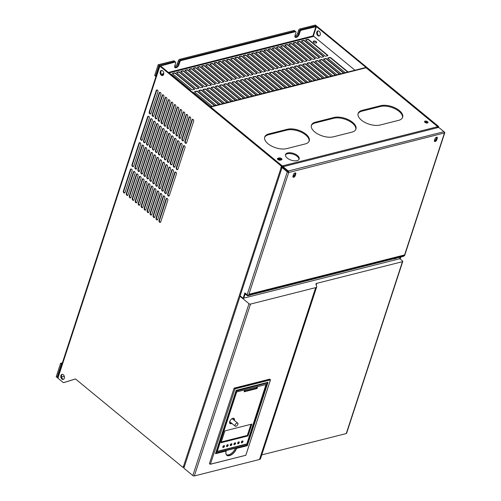 <?xml version="1.0" encoding="UTF-8"?>
<svg xmlns="http://www.w3.org/2000/svg" width="501" height="501" viewBox="0 0 501 501"><rect width="100%" height="100%" fill="white"/><g stroke="black" fill="none" stroke-linecap="round" stroke-linejoin="round"><path stroke-width="0.75" d="M267.791 382.382L247.143 445.546L236.56 448.408A7.308 3.92 -50.5 0 1 229.439 455.641A7.308 3.92 -50.5 0 1 226.195 451.025L215.468 453.737L236.196 390.317L268.016 382.282L247.287 445.702L236.56 448.408L236.378 448.119M400.875 256.975L400.343 258.585L399.792 258.729L400.318 257.113M245.239 293.993L243.73 297.963M400.086 257.17L399.56 258.785L243.893 298.101M249.792 295.133L248.634 295.671A1.628 0.877 129.5 0 1 248.039 295.584A1.628 0.877 129.5 0 0 248.039 295.584M250.024 295.321A1.628 0.877 129.5 0 0 250.807 294.876M395.471 258.341L394.312 258.879A1.628 0.877 129.5 0 1 393.711 258.792A1.628 0.877 129.5 0 1 393.705 258.785M395.696 258.529A1.628 0.877 129.5 0 0 396.479 258.084M247.594 295.045L247.362 295.747L245.07 293.855L243.661 298.158L243.11 298.295L244.87 292.922L247.118 294.776A1.108 0.551 18.1 0 0 248.628 295.17L288.801 172.256A1.108 0.551 -161.9 0 1 287.292 171.862L282.069 167.559L282.62 167.422L283.873 168.204L282.852 167.365L283.065 166.714L438.726 127.404L443.955 131.707A1.108 0.758 -104.2 0 1 444.418 132.59A1.108 0.758 -104.2 0 1 444.374 133.216L404.288 255.854A1.108 0.551 -161.9 0 0 404.62 255.604L444.794 132.696A1.108 0.551 18.1 0 0 444.531 132.151L439.277 127.855M283.873 168.204L288.801 172.256M288.77 172.231A1.108 0.758 -104.2 0 0 288.758 171.906A1.108 0.758 -104.2 0 0 288.288 171.016L283.065 166.714M403.85 255.491L404.288 255.854M184.117 467.402L183.516 466.901L183.792 466.049M241.476 297.005L240.035 296.316L183.867 468.172L192.829 475.555A1.108 0.551 -161.9 0 0 194.338 475.95L259.505 459.492A3.388 1.685 -161.9 0 0 260.514 458.728L316.688 286.866A3.388 1.685 -161.9 0 1 315.674 287.63L250.513 304.088A1.108 0.551 -161.9 0 1 249.003 303.694L240.035 296.316M295.365 172.92A1.628 0.877 -50.5 0 1 295.314 173.615L294.788 175.225A1.628 0.877 -50.5 0 1 292.897 176.891M292.953 176.17A1.76 0.946 129.5 0 0 294.876 174.968M293.004 176.02A1.76 0.946 129.5 0 0 294.932 174.223A1.76 0.946 129.5 0 0 294.895 173.283M436.878 137.18A1.628 0.877 -50.5 0 1 436.828 137.875L436.302 139.485A1.628 0.877 -50.5 0 1 434.405 141.15M434.467 140.43A1.76 0.946 129.5 0 0 436.384 139.228M434.511 140.28A1.76 0.946 129.5 0 0 436.446 138.483A1.76 0.946 129.5 0 0 436.409 137.543M436.747 138.132A1.76 0.946 129.5 0 0 436.528 137.612A1.76 0.946 129.5 0 0 435.989 137.499M295.233 173.872A1.76 0.946 129.5 0 0 295.014 173.352A1.76 0.946 129.5 0 0 294.475 173.24M316.175 26.008L300.769 29.659A1.303 0.701 129.5 0 0 299.492 30.974A1.303 0.701 -50.5 0 1 300.769 29.659L315.336 25.983A1.303 0.651 18.1 0 1 317.114 26.447L438.619 126.471L437.93 126.647L316.419 26.622L301.408 30.185A1.303 0.701 129.5 0 0 300.13 31.494L299.166 34.456A2.937 1.572 129.5 0 1 297.318 36.899A2.937 1.572 129.5 0 1 295.214 37.243A2.937 1.572 129.5 0 1 295.001 35.508L295.966 32.546A1.303 0.701 129.5 0 0 295.872 31.776A1.303 0.701 129.5 0 0 295.396 31.707L181.168 60.552A1.303 0.701 129.5 0 0 179.89 61.861L178.926 64.823A2.937 1.572 129.5 0 1 177.078 67.266A2.937 1.572 129.5 0 1 174.974 67.616A2.937 1.572 129.5 0 1 174.761 65.875L175.726 62.913A1.303 0.701 129.5 0 0 175.632 62.143A1.303 0.701 129.5 0 0 175.156 62.074L160.57 65.988L282.082 166.006L281.812 167.785A1.108 0.551 -161.9 0 1 282.007 167.754M313.444 36.16L312.887 35.947L168.405 72.438M437.93 126.647L437.586 127.692M319.2 31.306A2.611 1.779 75.8 0 1 320.339 33.974A2.611 1.779 75.8 0 1 319.137 35.984A2.611 1.779 75.8 0 1 317.797 35.609A2.611 1.779 75.8 0 1 316.657 32.941A2.611 1.779 75.8 0 1 317.859 30.924A2.611 1.779 75.8 0 1 319.2 31.306M163.789 73.603L161.322 74.223M64.297 376.301L61.548 376.99M281.825 168.298A1.046 0.52 -161.9 0 1 281.03 167.935L281.549 167.622M184.474 466.306A1.046 0.52 -161.9 0 1 183.629 465.93L182.928 467.408L183.685 467.045M159.055 220.44A1.303 0.889 75.8 0 0 159.243 221.843A1.303 0.889 75.8 0 0 160.22 222.4A1.303 0.889 75.8 0 0 160.752 221.837L167.785 200.319A1.303 0.889 75.8 0 0 167.597 198.916A1.303 0.889 75.8 0 0 166.614 198.358A1.303 0.889 75.8 0 0 166.088 198.922L159.055 220.44L159.512 220.321A1.303 0.889 -104.2 0 0 160.439 222.3M166.858 198.346A1.303 0.889 -104.2 0 0 166.545 198.803L159.512 220.321M156.08 217.991A1.303 0.889 75.8 0 0 156.268 219.394A1.303 0.889 75.8 0 0 157.245 219.952A1.303 0.889 75.8 0 0 157.777 219.388L164.81 197.87A1.303 0.889 75.8 0 0 164.622 196.467A1.303 0.889 75.8 0 0 163.639 195.91A1.303 0.889 75.8 0 0 163.113 196.473L156.08 217.991L156.537 217.872A1.303 0.889 -104.2 0 0 157.464 219.851M163.883 195.897A1.303 0.889 -104.2 0 0 163.57 196.361L156.537 217.872M153.106 215.543A1.303 0.889 75.8 0 0 153.293 216.946A1.303 0.889 75.8 0 0 154.277 217.509A1.303 0.889 75.8 0 0 154.803 216.939L161.836 195.428A1.303 0.889 75.8 0 0 161.648 194.019A1.303 0.889 75.8 0 0 160.664 193.461A1.303 0.889 75.8 0 0 160.138 194.025L153.106 215.543L153.563 215.424A1.303 0.889 -104.2 0 0 154.49 217.403M160.909 193.449A1.303 0.889 -104.2 0 0 160.596 193.912L153.563 215.424M150.131 213.094A1.303 0.889 75.8 0 0 150.319 214.497A1.303 0.889 75.8 0 0 151.302 215.061A1.303 0.889 75.8 0 0 151.828 214.491L158.861 192.979A1.303 0.889 75.8 0 0 158.673 191.57A1.303 0.889 75.8 0 0 157.696 191.013A1.303 0.889 75.8 0 0 157.164 191.576L150.131 213.094L150.588 212.975A1.303 0.889 -104.2 0 0 151.515 214.954M157.934 191A1.303 0.889 -104.2 0 0 157.621 191.463L150.588 212.975M147.156 210.645A1.303 0.889 75.8 0 0 147.344 212.048A1.303 0.889 75.8 0 0 148.327 212.612A1.303 0.889 75.8 0 0 148.853 212.042L155.886 190.53A1.303 0.889 75.8 0 0 155.698 189.121A1.303 0.889 75.8 0 0 154.721 188.564A1.303 0.889 75.8 0 0 154.189 189.127L147.156 210.645L147.613 210.533A1.303 0.889 -104.2 0 0 148.546 212.505M154.959 188.551A1.303 0.889 -104.2 0 0 154.646 189.015L147.613 210.533M144.182 208.197A1.303 0.889 75.8 0 0 144.369 209.606A1.303 0.889 75.8 0 0 145.353 210.163A1.303 0.889 75.8 0 0 145.885 209.6L152.911 188.082A1.303 0.889 75.8 0 0 152.73 186.673A1.303 0.889 75.8 0 0 151.747 186.115A1.303 0.889 75.8 0 0 151.214 186.679L144.182 208.197L144.645 208.084A1.303 0.889 -104.2 0 0 145.572 210.057M151.985 186.103A1.303 0.889 -104.2 0 0 151.678 186.566L144.645 208.084M141.207 205.748A1.303 0.889 75.8 0 0 141.395 207.157A1.303 0.889 75.8 0 0 142.378 207.715A1.303 0.889 75.8 0 0 142.91 207.151L149.943 185.633A1.303 0.889 75.8 0 0 149.755 184.23A1.303 0.889 75.8 0 0 148.772 183.667A1.303 0.889 75.8 0 0 148.24 184.236L141.207 205.748L141.67 205.635A1.303 0.889 -104.2 0 0 142.597 207.608M149.01 183.654A1.303 0.889 -104.2 0 0 148.703 184.117L141.67 205.635M138.232 203.3A1.303 0.889 75.8 0 0 138.42 204.709A1.303 0.889 75.8 0 0 139.403 205.266A1.303 0.889 75.8 0 0 139.936 204.702L146.968 183.184A1.303 0.889 75.8 0 0 146.78 181.782A1.303 0.889 75.8 0 0 145.797 181.218A1.303 0.889 75.8 0 0 145.265 181.788L138.232 203.3L138.696 203.187A1.303 0.889 -104.2 0 0 139.622 205.16M146.041 181.205A1.303 0.889 -104.2 0 0 145.728 181.669L138.696 203.187M135.257 200.851A1.303 0.889 75.8 0 0 135.445 202.26A1.303 0.889 75.8 0 0 136.429 202.817A1.303 0.889 75.8 0 0 136.961 202.254L143.994 180.736A1.303 0.889 75.8 0 0 143.806 179.333A1.303 0.889 75.8 0 0 142.823 178.776A1.303 0.889 75.8 0 0 142.29 179.339L135.257 200.851L135.721 200.738A1.303 0.889 -104.2 0 0 136.648 202.711M143.067 178.763A1.303 0.889 -104.2 0 0 142.754 179.22L135.721 200.738M132.289 198.409A1.303 0.889 75.8 0 0 132.471 199.811A1.303 0.889 75.8 0 0 133.454 200.369A1.303 0.889 75.8 0 0 133.986 199.805L141.019 178.287A1.303 0.889 75.8 0 0 140.831 176.884A1.303 0.889 75.8 0 0 139.848 176.327A1.303 0.889 75.8 0 0 139.322 176.891L132.289 198.409L132.746 198.29A1.303 0.889 -104.2 0 0 133.673 200.268M140.092 176.314A1.303 0.889 -104.2 0 0 139.779 176.772L132.746 198.29M129.314 195.96A1.303 0.889 75.8 0 0 129.502 197.363A1.303 0.889 75.8 0 0 130.479 197.92A1.303 0.889 75.8 0 0 131.011 197.356L138.044 175.838A1.303 0.889 75.8 0 0 137.856 174.436A1.303 0.889 75.8 0 0 136.873 173.878A1.303 0.889 75.8 0 0 136.347 174.442L129.314 195.96L129.772 195.841A1.303 0.889 -104.2 0 0 130.698 197.82M137.117 173.866A1.303 0.889 -104.2 0 0 136.804 174.323L129.772 195.841M126.34 193.511A1.303 0.889 75.8 0 0 126.528 194.914A1.303 0.889 75.8 0 0 127.504 195.471A1.303 0.889 75.8 0 0 128.037 194.908L135.07 173.39A1.303 0.889 75.8 0 0 134.882 171.987A1.303 0.889 75.8 0 0 133.899 171.43A1.303 0.889 75.8 0 0 133.372 171.993L126.34 193.511L126.797 193.392A1.303 0.889 -104.2 0 0 127.724 195.371M134.143 171.417A1.303 0.889 -104.2 0 0 133.83 171.874L126.797 193.392M123.365 191.063A1.303 0.889 75.8 0 0 123.553 192.465A1.303 0.889 75.8 0 0 124.536 193.023A1.303 0.889 75.8 0 0 125.062 192.459L132.095 170.941A1.303 0.889 75.8 0 0 131.907 169.538A1.303 0.889 75.8 0 0 130.93 168.981A1.303 0.889 75.8 0 0 130.398 169.545L123.365 191.063L123.822 190.944A1.303 0.889 -104.2 0 0 124.749 192.923M131.168 168.969A1.303 0.889 -104.2 0 0 130.855 169.432L123.822 190.944M167.666 194.081A1.303 0.889 75.8 0 0 167.854 195.484A1.303 0.889 75.8 0 0 168.837 196.048A1.303 0.889 75.8 0 0 169.369 195.478L176.402 173.966A1.303 0.889 75.8 0 0 176.214 172.557A1.303 0.889 75.8 0 0 175.231 172A1.303 0.889 75.8 0 0 174.699 172.563L167.666 194.081L168.129 193.962A1.303 0.889 -104.2 0 0 169.056 195.941M175.469 171.987A1.303 0.889 -104.2 0 0 175.162 172.45L168.129 193.962M164.691 191.632A1.303 0.889 75.8 0 0 164.879 193.035A1.303 0.889 75.8 0 0 165.862 193.599A1.303 0.889 75.8 0 0 166.395 193.029L173.427 171.517A1.303 0.889 75.8 0 0 173.24 170.108A1.303 0.889 75.8 0 0 172.256 169.551A1.303 0.889 75.8 0 0 171.724 170.115L164.691 191.632L165.155 191.52A1.303 0.889 -104.2 0 0 166.081 193.492M172.501 169.538A1.303 0.889 -104.2 0 0 172.187 170.002L165.155 191.52M161.717 189.184A1.303 0.889 75.8 0 0 161.904 190.593A1.303 0.889 75.8 0 0 162.888 191.15A1.303 0.889 75.8 0 0 163.42 190.587L170.453 169.069A1.303 0.889 75.8 0 0 170.265 167.66A1.303 0.889 75.8 0 0 169.282 167.102A1.303 0.889 75.8 0 0 168.749 167.666L161.717 189.184L162.18 189.071A1.303 0.889 -104.2 0 0 163.107 191.044M169.526 167.09A1.303 0.889 -104.2 0 0 169.213 167.553L162.18 189.071M158.748 186.735A1.303 0.889 75.8 0 0 158.93 188.144A1.303 0.889 75.8 0 0 159.913 188.702A1.303 0.889 75.8 0 0 160.445 188.138L167.478 166.62A1.303 0.889 75.8 0 0 167.29 165.217A1.303 0.889 75.8 0 0 166.307 164.654A1.303 0.889 75.8 0 0 165.781 165.224L158.748 186.735L159.205 186.623A1.303 0.889 -104.2 0 0 160.132 188.595M166.551 164.641A1.303 0.889 -104.2 0 0 166.238 165.105L159.205 186.623M155.773 184.287A1.303 0.889 75.8 0 0 155.961 185.696A1.303 0.889 75.8 0 0 156.938 186.253A1.303 0.889 75.8 0 0 157.471 185.689L164.503 164.171A1.303 0.889 75.8 0 0 164.315 162.769A1.303 0.889 75.8 0 0 163.332 162.205A1.303 0.889 75.8 0 0 162.806 162.775L155.773 184.287L156.231 184.174A1.303 0.889 -104.2 0 0 157.157 186.147M163.576 162.192A1.303 0.889 -104.2 0 0 163.263 162.656L156.231 184.174M152.799 181.838A1.303 0.889 75.8 0 0 152.987 183.247A1.303 0.889 75.8 0 0 153.964 183.804A1.303 0.889 75.8 0 0 154.496 183.241L161.529 161.723A1.303 0.889 75.8 0 0 161.341 160.32A1.303 0.889 75.8 0 0 160.358 159.763A1.303 0.889 75.8 0 0 159.832 160.326L152.799 181.838L153.256 181.725A1.303 0.889 -104.2 0 0 154.183 183.698M160.602 159.75A1.303 0.889 -104.2 0 0 160.289 160.207L153.256 181.725M149.824 179.396A1.303 0.889 75.8 0 0 150.012 180.798A1.303 0.889 75.8 0 0 150.995 181.356A1.303 0.889 75.8 0 0 151.521 180.792L158.554 159.274A1.303 0.889 75.8 0 0 158.366 157.871A1.303 0.889 75.8 0 0 157.389 157.314A1.303 0.889 75.8 0 0 156.857 157.878L149.824 179.396L150.281 179.277A1.303 0.889 -104.2 0 0 151.208 181.256M157.627 157.301A1.303 0.889 -104.2 0 0 157.314 157.759L150.281 179.277M146.849 176.947A1.303 0.889 75.8 0 0 147.037 178.35A1.303 0.889 75.8 0 0 148.02 178.907A1.303 0.889 75.8 0 0 148.546 178.343L155.579 156.826A1.303 0.889 75.8 0 0 155.391 155.423A1.303 0.889 75.8 0 0 154.414 154.865A1.303 0.889 75.8 0 0 153.882 155.429L146.849 176.947L147.307 176.828A1.303 0.889 -104.2 0 0 148.24 178.807M154.652 154.853A1.303 0.889 -104.2 0 0 154.339 155.31L147.307 176.828M143.875 174.498A1.303 0.889 75.8 0 0 144.063 175.901A1.303 0.889 75.8 0 0 145.046 176.458A1.303 0.889 75.8 0 0 145.572 175.895L152.605 154.377A1.303 0.889 75.8 0 0 152.423 152.974A1.303 0.889 75.8 0 0 151.44 152.417A1.303 0.889 75.8 0 0 150.907 152.98L143.875 174.498L144.332 174.379A1.303 0.889 -104.2 0 0 145.265 176.358M151.678 152.404A1.303 0.889 -104.2 0 0 151.365 152.861L144.332 174.379M140.9 172.05A1.303 0.889 75.8 0 0 141.088 173.452A1.303 0.889 75.8 0 0 142.071 174.01A1.303 0.889 75.8 0 0 142.603 173.446L149.636 151.928A1.303 0.889 75.8 0 0 149.448 150.525A1.303 0.889 75.8 0 0 148.465 149.968A1.303 0.889 75.8 0 0 147.933 150.532L140.9 172.05L141.363 171.931A1.303 0.889 -104.2 0 0 142.29 173.91M148.703 149.956A1.303 0.889 -104.2 0 0 148.396 150.419L141.363 171.931M137.925 169.601A1.303 0.889 75.8 0 0 138.113 171.004A1.303 0.889 75.8 0 0 139.096 171.567A1.303 0.889 75.8 0 0 139.629 170.998L146.661 149.486A1.303 0.889 75.8 0 0 146.474 148.077A1.303 0.889 75.8 0 0 145.49 147.519A1.303 0.889 75.8 0 0 144.958 148.083L137.925 169.601L138.389 169.482A1.303 0.889 -104.2 0 0 139.316 171.461M145.728 147.507A1.303 0.889 -104.2 0 0 145.422 147.97L138.389 169.482M134.951 167.152A1.303 0.889 75.8 0 0 135.138 168.555A1.303 0.889 75.8 0 0 136.122 169.119A1.303 0.889 75.8 0 0 136.654 168.549L143.687 147.037A1.303 0.889 75.8 0 0 143.499 145.628A1.303 0.889 75.8 0 0 142.516 145.071A1.303 0.889 75.8 0 0 141.983 145.634L134.951 167.152L135.414 167.033A1.303 0.889 -104.2 0 0 136.341 169.012M142.76 145.058A1.303 0.889 -104.2 0 0 142.447 145.522L135.414 167.033M131.982 164.704A1.303 0.889 75.8 0 0 132.164 166.107A1.303 0.889 75.8 0 0 133.147 166.67A1.303 0.889 75.8 0 0 133.679 166.1L140.712 144.589A1.303 0.889 75.8 0 0 140.524 143.18A1.303 0.889 75.8 0 0 139.541 142.622A1.303 0.889 75.8 0 0 139.009 143.186L131.982 164.704L132.439 164.591A1.303 0.889 -104.2 0 0 133.366 166.564M139.785 142.61A1.303 0.889 -104.2 0 0 139.472 143.073L132.439 164.591M176.283 167.722A1.303 0.889 75.8 0 0 176.471 169.131A1.303 0.889 75.8 0 0 177.454 169.689A1.303 0.889 75.8 0 0 177.98 169.125L185.013 147.607A1.303 0.889 75.8 0 0 184.825 146.204A1.303 0.889 75.8 0 0 183.848 145.641A1.303 0.889 75.8 0 0 183.316 146.211L176.283 167.722L176.74 167.61A1.303 0.889 -104.2 0 0 177.667 169.582M184.086 145.628A1.303 0.889 -104.2 0 0 183.773 146.092L176.74 167.61M173.308 165.274A1.303 0.889 75.8 0 0 173.496 166.683A1.303 0.889 75.8 0 0 174.48 167.24A1.303 0.889 75.8 0 0 175.006 166.676L182.038 145.158A1.303 0.889 75.8 0 0 181.85 143.756A1.303 0.889 75.8 0 0 180.874 143.192A1.303 0.889 75.8 0 0 180.341 143.762L173.308 165.274L173.766 165.161A1.303 0.889 -104.2 0 0 174.699 167.134M181.111 143.18A1.303 0.889 -104.2 0 0 180.798 143.643L173.766 165.161M170.334 162.825A1.303 0.889 75.8 0 0 170.522 164.234A1.303 0.889 75.8 0 0 171.505 164.791A1.303 0.889 75.8 0 0 172.031 164.228L179.064 142.71A1.303 0.889 75.8 0 0 178.882 141.307A1.303 0.889 75.8 0 0 177.899 140.75A1.303 0.889 75.8 0 0 177.367 141.313L170.334 162.825L170.791 162.712A1.303 0.889 -104.2 0 0 171.724 164.685M178.137 140.737A1.303 0.889 -104.2 0 0 177.824 141.194L170.791 162.712M167.359 160.383A1.303 0.889 75.8 0 0 167.547 161.785A1.303 0.889 75.8 0 0 168.53 162.343A1.303 0.889 75.8 0 0 169.062 161.779L176.095 140.261A1.303 0.889 75.8 0 0 175.907 138.858A1.303 0.889 75.8 0 0 174.924 138.301A1.303 0.889 75.8 0 0 174.392 138.865L167.359 160.383L167.822 160.264A1.303 0.889 -104.2 0 0 168.749 162.243M175.162 138.289A1.303 0.889 -104.2 0 0 174.855 138.746L167.822 160.264M164.384 157.934A1.303 0.889 75.8 0 0 164.572 159.337A1.303 0.889 75.8 0 0 165.555 159.894A1.303 0.889 75.8 0 0 166.088 159.331L173.121 137.813A1.303 0.889 75.8 0 0 172.933 136.41A1.303 0.889 75.8 0 0 171.949 135.852A1.303 0.889 75.8 0 0 171.417 136.416L164.384 157.934L164.848 157.815A1.303 0.889 -104.2 0 0 165.775 159.794M172.187 135.84A1.303 0.889 -104.2 0 0 171.881 136.297L164.848 157.815M161.41 155.485A1.303 0.889 75.8 0 0 161.598 156.888A1.303 0.889 75.8 0 0 162.581 157.446A1.303 0.889 75.8 0 0 163.113 156.882L170.146 135.364A1.303 0.889 75.8 0 0 169.958 133.961A1.303 0.889 75.8 0 0 168.975 133.404A1.303 0.889 75.8 0 0 168.442 133.967L161.41 155.485L161.873 155.366A1.303 0.889 -104.2 0 0 162.8 157.345M169.219 133.391A1.303 0.889 -104.2 0 0 168.906 133.848L161.873 155.366M158.441 153.037A1.303 0.889 75.8 0 0 158.623 154.44A1.303 0.889 75.8 0 0 159.606 154.997A1.303 0.889 75.8 0 0 160.138 154.433L167.171 132.915A1.303 0.889 75.8 0 0 166.983 131.512A1.303 0.889 75.8 0 0 166 130.955A1.303 0.889 75.8 0 0 165.468 131.519L158.441 153.037L158.898 152.918A1.303 0.889 -104.2 0 0 159.825 154.897M166.244 130.943A1.303 0.889 -104.2 0 0 165.931 131.406L158.898 152.918M155.467 150.588A1.303 0.889 75.8 0 0 155.654 151.991A1.303 0.889 75.8 0 0 156.631 152.554A1.303 0.889 75.8 0 0 157.164 151.985L164.196 130.473A1.303 0.889 75.8 0 0 164.009 129.064A1.303 0.889 75.8 0 0 163.025 128.506A1.303 0.889 75.8 0 0 162.499 129.07L155.467 150.588L155.924 150.469A1.303 0.889 -104.2 0 0 156.851 152.448M163.27 128.494A1.303 0.889 -104.2 0 0 162.957 128.957L155.924 150.469M152.492 148.139A1.303 0.889 75.8 0 0 152.68 149.542A1.303 0.889 75.8 0 0 153.657 150.106A1.303 0.889 75.8 0 0 154.189 149.536L161.222 128.024A1.303 0.889 75.8 0 0 161.034 126.615A1.303 0.889 75.8 0 0 160.051 126.058A1.303 0.889 75.8 0 0 159.525 126.621L152.492 148.139L152.949 148.02A1.303 0.889 -104.2 0 0 153.876 149.999M160.295 126.045A1.303 0.889 -104.2 0 0 159.982 126.509L152.949 148.02M149.517 145.691A1.303 0.889 75.8 0 0 149.705 147.094A1.303 0.889 75.8 0 0 150.688 147.657A1.303 0.889 75.8 0 0 151.214 147.087L158.247 125.576A1.303 0.889 75.8 0 0 158.059 124.167A1.303 0.889 75.8 0 0 157.076 123.609A1.303 0.889 75.8 0 0 156.55 124.173L149.517 145.691L149.974 145.578A1.303 0.889 -104.2 0 0 150.901 147.551M157.32 123.597A1.303 0.889 -104.2 0 0 157.007 124.06L149.974 145.578M146.542 143.242A1.303 0.889 75.8 0 0 146.73 144.651A1.303 0.889 75.8 0 0 147.714 145.209A1.303 0.889 75.8 0 0 148.24 144.645L155.272 123.127A1.303 0.889 75.8 0 0 155.085 121.718A1.303 0.889 75.8 0 0 154.108 121.161A1.303 0.889 75.8 0 0 153.575 121.724L146.542 143.242L147 143.129A1.303 0.889 -104.2 0 0 147.927 145.102M154.346 121.148A1.303 0.889 -104.2 0 0 154.032 121.611L147 143.129M143.568 140.794A1.303 0.889 75.8 0 0 143.756 142.203A1.303 0.889 75.8 0 0 144.739 142.76A1.303 0.889 75.8 0 0 145.265 142.196L152.298 120.678A1.303 0.889 75.8 0 0 152.11 119.276A1.303 0.889 75.8 0 0 151.133 118.712A1.303 0.889 75.8 0 0 150.601 119.282L143.568 140.794L144.025 140.681A1.303 0.889 -104.2 0 0 144.958 142.653M151.371 118.699A1.303 0.889 -104.2 0 0 151.058 119.163L144.025 140.681M140.593 138.345A1.303 0.889 75.8 0 0 140.781 139.754A1.303 0.889 75.8 0 0 141.764 140.311A1.303 0.889 75.8 0 0 142.297 139.748L149.323 118.23A1.303 0.889 75.8 0 0 149.141 116.827A1.303 0.889 75.8 0 0 148.158 116.263A1.303 0.889 75.8 0 0 147.626 116.833L140.593 138.345L141.057 138.232A1.303 0.889 -104.2 0 0 141.983 140.205M148.396 116.251A1.303 0.889 -104.2 0 0 148.083 116.714L141.057 138.232M184.9 141.37A1.303 0.889 75.8 0 0 185.082 142.772A1.303 0.889 75.8 0 0 186.065 143.33A1.303 0.889 75.8 0 0 186.597 142.766L193.63 121.248A1.303 0.889 75.8 0 0 193.442 119.845A1.303 0.889 75.8 0 0 192.459 119.288A1.303 0.889 75.8 0 0 191.927 119.852L184.9 141.37L185.357 141.251A1.303 0.889 -104.2 0 0 186.284 143.23M192.703 119.276A1.303 0.889 -104.2 0 0 192.39 119.733L185.357 141.251M181.926 138.921A1.303 0.889 75.8 0 0 182.113 140.324A1.303 0.889 75.8 0 0 183.09 140.881A1.303 0.889 75.8 0 0 183.623 140.318L190.656 118.8A1.303 0.889 75.8 0 0 190.468 117.397A1.303 0.889 75.8 0 0 189.484 116.839A1.303 0.889 75.8 0 0 188.958 117.403L181.926 138.921L182.383 138.802A1.303 0.889 -104.2 0 0 183.31 140.781M189.729 116.827A1.303 0.889 -104.2 0 0 189.416 117.284L182.383 138.802M178.951 136.472A1.303 0.889 75.8 0 0 179.139 137.875A1.303 0.889 75.8 0 0 180.116 138.433A1.303 0.889 75.8 0 0 180.648 137.869L187.681 116.351A1.303 0.889 75.8 0 0 187.493 114.948A1.303 0.889 75.8 0 0 186.51 114.391A1.303 0.889 75.8 0 0 185.984 114.954L178.951 136.472L179.408 136.353A1.303 0.889 -104.2 0 0 180.335 138.332M186.754 114.378A1.303 0.889 -104.2 0 0 186.441 114.835L179.408 136.353M175.976 134.024A1.303 0.889 75.8 0 0 176.164 135.427A1.303 0.889 75.8 0 0 177.141 135.984A1.303 0.889 75.8 0 0 177.673 135.42L184.706 113.902A1.303 0.889 75.8 0 0 184.518 112.5A1.303 0.889 75.8 0 0 183.535 111.942A1.303 0.889 75.8 0 0 183.009 112.506L175.976 134.024L176.433 133.905A1.303 0.889 -104.2 0 0 177.36 135.884M183.779 111.93A1.303 0.889 -104.2 0 0 183.466 112.393L176.433 133.905M173.002 131.575A1.303 0.889 75.8 0 0 173.189 132.978A1.303 0.889 75.8 0 0 174.173 133.542A1.303 0.889 75.8 0 0 174.699 132.972L181.731 111.46A1.303 0.889 75.8 0 0 181.544 110.051A1.303 0.889 75.8 0 0 180.567 109.494A1.303 0.889 75.8 0 0 180.034 110.057L173.002 131.575L173.459 131.456A1.303 0.889 -104.2 0 0 174.386 133.435M180.805 109.481A1.303 0.889 -104.2 0 0 180.492 109.944L173.459 131.456M170.027 129.126A1.303 0.889 75.8 0 0 170.215 130.529A1.303 0.889 75.8 0 0 171.198 131.093A1.303 0.889 75.8 0 0 171.724 130.523L178.757 109.011A1.303 0.889 75.8 0 0 178.569 107.602A1.303 0.889 75.8 0 0 177.592 107.045A1.303 0.889 75.8 0 0 177.06 107.609L170.027 129.126L170.484 129.007A1.303 0.889 -104.2 0 0 171.417 130.986M177.83 107.032A1.303 0.889 -104.2 0 0 177.517 107.496L170.484 129.007M167.052 126.678A1.303 0.889 75.8 0 0 167.24 128.081A1.303 0.889 75.8 0 0 168.223 128.644A1.303 0.889 75.8 0 0 168.756 128.074L175.782 106.563A1.303 0.889 75.8 0 0 175.6 105.154A1.303 0.889 75.8 0 0 174.617 104.596A1.303 0.889 75.8 0 0 174.085 105.16L167.052 126.678L167.516 126.565A1.303 0.889 -104.2 0 0 168.442 128.538M174.855 104.584A1.303 0.889 -104.2 0 0 174.542 105.047L167.516 126.565M164.077 124.229A1.303 0.889 75.8 0 0 164.265 125.638A1.303 0.889 75.8 0 0 165.249 126.196A1.303 0.889 75.8 0 0 165.781 125.632L172.814 104.114A1.303 0.889 75.8 0 0 172.626 102.705A1.303 0.889 75.8 0 0 171.643 102.148A1.303 0.889 75.8 0 0 171.11 102.711L164.077 124.229L164.541 124.116A1.303 0.889 -104.2 0 0 165.468 126.089M171.881 102.135A1.303 0.889 -104.2 0 0 171.574 102.599L164.541 124.116M161.103 121.781A1.303 0.889 75.8 0 0 161.291 123.19A1.303 0.889 75.8 0 0 162.274 123.747A1.303 0.889 75.8 0 0 162.806 123.183L169.839 101.665A1.303 0.889 75.8 0 0 169.651 100.263A1.303 0.889 75.8 0 0 168.668 99.699A1.303 0.889 75.8 0 0 168.136 100.269L161.103 121.781L161.566 121.668A1.303 0.889 -104.2 0 0 162.493 123.641M168.912 99.686A1.303 0.889 -104.2 0 0 168.599 100.15L161.566 121.668M158.128 119.332A1.303 0.889 75.8 0 0 158.316 120.741A1.303 0.889 75.8 0 0 159.299 121.298A1.303 0.889 75.8 0 0 159.832 120.735L166.864 99.217A1.303 0.889 75.8 0 0 166.676 97.814A1.303 0.889 75.8 0 0 165.693 97.25A1.303 0.889 75.8 0 0 165.161 97.82L158.128 119.332L158.592 119.219A1.303 0.889 -104.2 0 0 159.518 121.192M165.937 97.238A1.303 0.889 -104.2 0 0 165.624 97.701L158.592 119.219M155.16 116.883A1.303 0.889 75.8 0 0 155.341 118.292A1.303 0.889 75.8 0 0 156.325 118.85A1.303 0.889 75.8 0 0 156.857 118.286L163.89 96.768A1.303 0.889 75.8 0 0 163.702 95.365A1.303 0.889 75.8 0 0 162.719 94.808A1.303 0.889 75.8 0 0 162.192 95.372L155.16 116.883L155.617 116.771A1.303 0.889 -104.2 0 0 156.544 118.743M162.963 94.795A1.303 0.889 -104.2 0 0 162.65 95.253L155.617 116.771M152.185 114.441A1.303 0.889 75.8 0 0 152.373 115.844A1.303 0.889 75.8 0 0 153.35 116.401A1.303 0.889 75.8 0 0 153.882 115.837L160.915 94.32A1.303 0.889 75.8 0 0 160.727 92.917A1.303 0.889 75.8 0 0 159.744 92.359A1.303 0.889 75.8 0 0 159.218 92.923L152.185 114.441L152.642 114.322A1.303 0.889 -104.2 0 0 153.569 116.301M159.988 92.347A1.303 0.889 -104.2 0 0 159.675 92.804L152.642 114.322M149.21 111.992A1.303 0.889 75.8 0 0 149.398 113.395A1.303 0.889 75.8 0 0 150.375 113.952A1.303 0.889 75.8 0 0 150.907 113.389L157.94 91.871A1.303 0.889 75.8 0 0 157.752 90.468A1.303 0.889 75.8 0 0 156.769 89.911A1.303 0.889 75.8 0 0 156.243 90.474L149.21 111.992L149.667 111.873A1.303 0.889 -104.2 0 0 150.594 113.852M157.013 89.898A1.303 0.889 -104.2 0 0 156.7 90.355L149.667 111.873M162.925 75.382A2.611 1.779 75.8 0 1 161.948 74.968A2.611 1.779 75.8 0 1 160.815 72.557A2.611 1.779 75.8 0 1 161.679 70.428M64.404 382.42A1.303 0.889 75.8 0 0 64.441 382.413A1.303 0.889 75.8 0 0 64.472 382.401L75.307 379.007M63.596 379.295A2.611 1.779 75.8 0 1 62.612 378.881A2.611 1.779 75.8 0 1 61.479 376.47A2.611 1.779 75.8 0 1 62.343 374.341M319.469 35.847A2.611 1.779 75.8 0 1 318.486 35.433A2.611 1.779 75.8 0 1 317.358 33.022A2.611 1.779 75.8 0 1 318.216 30.893M438.619 126.471L438.281 127.517M175.632 62.143L174.148 60.915A1.303 0.701 -50.5 0 0 173.665 60.846L174.517 61.548A1.303 0.701 -50.5 0 1 174.993 61.617A1.303 0.701 129.5 0 0 174.517 61.548L159.951 65.23A1.303 0.651 18.1 0 0 159.562 65.518A1.303 0.651 18.1 0 0 159.875 66.157L281.387 166.182L282.082 166.006M177.435 63.596L178.406 60.64L179.252 61.341A1.303 0.701 -50.5 0 1 180.529 60.032A1.303 0.701 129.5 0 0 179.252 61.341L178.287 64.297A2.937 1.572 129.5 0 1 174.724 67.272A2.937 1.572 129.5 0 0 178.287 64.297L177.435 63.596A2.937 1.572 129.5 0 1 174.624 66.527M178.406 60.64A1.303 0.701 -50.5 0 1 179.677 59.331L293.905 30.48L294.757 31.181A1.303 0.701 -50.5 0 1 295.233 31.25A1.303 0.701 129.5 0 0 294.757 31.181L180.529 60.032L181.168 60.552M297.675 33.229L298.64 30.273L299.492 30.974L298.527 33.93A2.937 1.572 129.5 0 1 294.964 36.905A2.937 1.572 129.5 0 0 298.527 33.93L297.675 33.229A2.937 1.572 129.5 0 1 294.864 36.16M159.562 65.518L57.59 377.503A1.303 0.651 18.1 0 0 57.903 378.142L63.076 382.401A1.303 0.889 -104.2 0 0 63.746 382.589A1.303 0.889 -104.2 0 0 63.777 382.576L75.087 379.038A1.303 0.889 75.8 0 1 75.119 379.025A1.303 0.889 75.8 0 1 75.795 379.213L182.928 467.408M281.387 166.182L280.861 167.797M162.656 70.841A2.611 1.779 75.8 0 1 163.796 73.509A2.611 1.779 75.8 0 1 162.593 75.519A2.611 1.779 75.8 0 1 161.253 75.144A2.611 1.779 75.8 0 1 160.113 72.476A2.611 1.779 75.8 0 1 161.316 70.466A2.611 1.779 75.8 0 1 162.656 70.841M63.326 374.754A2.611 1.779 75.8 0 1 64.46 377.422A2.611 1.779 75.8 0 1 63.258 379.432A2.611 1.779 75.8 0 1 61.917 379.057A2.611 1.779 75.8 0 1 60.784 376.389A2.611 1.779 75.8 0 1 61.98 374.379A2.611 1.779 75.8 0 1 63.326 374.754M161.485 74.474L163.764 73.891L161.485 74.474M168.674 72.658L313.156 36.166A1.303 0.889 -104.2 0 0 313.156 36.166L168.674 72.658M261.766 454.895L346.26 433.559A1.108 0.551 18.1 0 0 346.592 433.309L402.766 261.447A1.108 0.551 18.1 0 0 402.497 260.908L399.836 258.716M402.766 261.447A1.108 0.551 18.1 0 1 402.435 261.697L316.745 283.341A2.611 1.296 18.1 0 0 315.962 283.929A2.611 1.296 18.1 0 0 315.987 284.443L316.651 286.196A3.388 1.685 -161.9 0 1 316.688 286.866M210.395 464.195L235.025 388.839L234.086 388.162L209.418 463.632L210.182 464.258L245.822 455.252L270.452 379.89L235.025 388.839L210.395 464.195L245.822 455.252M234.086 388.162L269.701 379.138M313.695 42.328A1.791 0.889 18.1 0 0 315.461 43.011A1.791 0.889 18.1 0 0 316.67 42.566A1.791 0.889 18.1 0 0 316.237 41.683A1.791 0.889 18.1 0 0 314.471 41.001A1.791 0.889 18.1 0 0 313.263 41.451A1.791 0.889 18.1 0 0 313.695 42.328M313.238 41.608A1.791 0.889 -161.9 0 1 316.137 41.984A1.791 0.889 -161.9 0 1 316.594 42.704M210.351 106.757L193.242 92.672A0.651 0.326 -161.9 0 0 192.703 92.434M192.371 92.165L192.453 92.146A0.651 0.326 18.1 0 1 193.342 92.378L210.702 106.669M214.516 105.705L197.407 91.62A0.651 0.326 -161.9 0 0 196.517 91.389L194.67 91.852A0.651 0.326 -161.9 0 0 194.595 91.877M212.086 106.318L194.726 92.027A0.651 0.326 18.1 0 1 194.57 91.708A0.651 0.326 18.1 0 1 194.764 91.558L196.617 91.094A0.651 0.326 18.1 0 1 197.5 91.326L214.86 105.617M218.674 104.653L201.565 90.568A0.651 0.326 -161.9 0 0 200.682 90.337L198.828 90.806A0.651 0.326 -161.9 0 0 198.759 90.825M216.25 105.266L198.891 90.975A0.651 0.326 18.1 0 1 198.734 90.656A0.651 0.326 18.1 0 1 198.928 90.506L200.776 90.042A0.651 0.326 18.1 0 1 201.665 90.274L219.025 104.565M222.839 103.601L205.729 89.516A0.651 0.326 -161.9 0 0 204.84 89.284L202.993 89.754A0.651 0.326 -161.9 0 0 202.924 89.779M220.409 104.214L203.049 89.923A0.651 0.326 18.1 0 1 202.892 89.604A0.651 0.326 18.1 0 1 203.087 89.46L204.94 88.99A0.651 0.326 18.1 0 1 205.823 89.222L223.183 103.513M226.997 102.548L209.894 88.464A0.651 0.326 -161.9 0 0 209.005 88.232L207.157 88.702A0.651 0.326 -161.9 0 0 207.082 88.727M224.573 103.162L207.214 88.871A0.651 0.326 18.1 0 1 207.057 88.552A0.651 0.326 18.1 0 1 207.251 88.408L209.099 87.938A0.651 0.326 18.1 0 1 209.988 88.17L227.348 102.461M231.161 101.496L214.052 87.418A0.651 0.326 -161.9 0 0 213.169 87.18L211.316 87.65A0.651 0.326 -161.9 0 0 211.247 87.675M228.738 102.11L211.378 87.819A0.651 0.326 18.1 0 1 211.215 87.5A0.651 0.326 18.1 0 1 211.416 87.356L213.263 86.886A0.651 0.326 18.1 0 1 214.152 87.124L231.512 101.409M235.326 100.444L218.217 86.366A0.651 0.326 -161.9 0 0 217.328 86.134L215.48 86.598A0.651 0.326 -161.9 0 0 215.405 86.623M232.896 101.058L215.536 86.773A0.651 0.326 18.1 0 1 215.38 86.454A0.651 0.326 18.1 0 1 215.574 86.304L217.428 85.834A0.651 0.326 18.1 0 1 218.311 86.072L235.67 100.357M239.484 99.398L222.375 85.314A0.651 0.326 -161.9 0 0 221.492 85.082L219.638 85.546A0.651 0.326 -161.9 0 0 219.57 85.571M237.061 100.006L219.701 85.721A0.651 0.326 18.1 0 1 219.544 85.402A0.651 0.326 18.1 0 1 219.739 85.251L221.586 84.788A0.651 0.326 18.1 0 1 222.475 85.02L239.835 99.311M243.649 98.346L226.54 84.262A0.651 0.326 -161.9 0 0 225.65 84.03L223.803 84.494A0.651 0.326 -161.9 0 0 223.734 84.519M241.219 98.96L223.859 84.669A0.651 0.326 18.1 0 1 223.703 84.35A0.651 0.326 18.1 0 1 223.897 84.199L225.751 83.736A0.651 0.326 18.1 0 1 226.634 83.968L243.993 98.259M247.813 97.294L230.704 83.21A0.651 0.326 -161.9 0 0 229.815 82.978L227.968 83.448A0.651 0.326 -161.9 0 0 227.892 83.473M245.384 97.908L228.024 83.617A0.651 0.326 18.1 0 1 227.867 83.298A0.651 0.326 18.1 0 1 228.061 83.153L229.909 82.684A0.651 0.326 18.1 0 1 230.798 82.915L248.158 97.207M251.972 96.242L234.863 82.158A0.651 0.326 -161.9 0 0 233.98 81.926L232.126 82.396A0.651 0.326 -161.9 0 0 232.057 82.421M249.548 96.856L232.188 82.565A0.651 0.326 18.1 0 1 232.032 82.245A0.651 0.326 18.1 0 1 232.226 82.101L234.073 81.632A0.651 0.326 18.1 0 1 234.963 81.863L252.322 96.154M256.136 95.19L239.027 81.112A0.651 0.326 -161.9 0 0 238.138 80.874L236.29 81.344A0.651 0.326 -161.9 0 0 236.221 81.369M253.706 95.804L236.347 81.513A0.651 0.326 18.1 0 1 236.19 81.193A0.651 0.326 18.1 0 1 236.384 81.049L238.238 80.58A0.651 0.326 18.1 0 1 239.121 80.811L256.481 95.102M260.295 94.138L243.192 80.06A0.651 0.326 -161.9 0 0 242.302 79.822L240.449 80.292A0.651 0.326 -161.9 0 0 240.38 80.317M257.871 94.752L240.511 80.461A0.651 0.326 18.1 0 1 240.355 80.141A0.651 0.326 18.1 0 1 240.549 79.997L242.396 79.527A0.651 0.326 18.1 0 1 243.286 79.765L260.645 94.05M264.459 93.086L247.35 79.008A0.651 0.326 -161.9 0 0 246.461 78.776L244.613 79.239A0.651 0.326 -161.9 0 0 244.544 79.264M262.029 93.7L244.67 79.415A0.651 0.326 18.1 0 1 244.513 79.095A0.651 0.326 18.1 0 1 244.707 78.945L246.561 78.482A0.651 0.326 18.1 0 1 247.45 78.713L264.81 92.998M268.624 92.04L251.515 77.956A0.651 0.326 -161.9 0 0 250.625 77.724L248.778 78.187A0.651 0.326 -161.9 0 0 248.703 78.212M266.194 92.654L248.834 78.363A0.651 0.326 18.1 0 1 248.678 78.043A0.651 0.326 18.1 0 1 248.872 77.893L250.719 77.43A0.651 0.326 18.1 0 1 251.608 77.661L268.968 91.952M272.782 90.988L255.673 76.903A0.651 0.326 -161.9 0 0 254.79 76.672L252.936 77.141A0.651 0.326 -161.9 0 0 252.867 77.16M270.358 91.602L252.999 77.311A0.651 0.326 18.1 0 1 252.842 76.991A0.651 0.326 18.1 0 1 253.036 76.841L254.884 76.377A0.651 0.326 18.1 0 1 255.773 76.609L273.133 90.9M276.947 89.936L259.837 75.851A0.651 0.326 -161.9 0 0 258.948 75.62L257.101 76.089A0.651 0.326 -161.9 0 0 257.032 76.114M274.517 90.549L257.157 76.258A0.651 0.326 18.1 0 1 257 75.939A0.651 0.326 18.1 0 1 257.195 75.795L259.048 75.325A0.651 0.326 18.1 0 1 259.931 75.557L277.291 89.848M281.105 88.884L264.002 74.799A0.651 0.326 -161.9 0 0 263.113 74.568L261.265 75.037A0.651 0.326 -161.9 0 0 261.19 75.062M278.681 89.497L261.322 75.206A0.651 0.326 18.1 0 1 261.165 74.887A0.651 0.326 18.1 0 1 261.359 74.743L263.207 74.273A0.651 0.326 18.1 0 1 264.096 74.505L281.456 88.796M285.269 87.832L268.16 73.753A0.651 0.326 -161.9 0 0 267.277 73.515L265.424 73.985A0.651 0.326 -161.9 0 0 265.355 74.01M282.846 88.445L265.486 74.154A0.651 0.326 18.1 0 1 265.323 73.835A0.651 0.326 18.1 0 1 265.524 73.691L267.371 73.221A0.651 0.326 18.1 0 1 268.26 73.453L285.62 87.744M289.434 86.779L272.325 72.701A0.651 0.326 -161.9 0 0 271.436 72.463L269.588 72.933A0.651 0.326 -161.9 0 0 269.513 72.958M287.004 87.393L269.644 73.102A0.651 0.326 18.1 0 1 269.488 72.783A0.651 0.326 18.1 0 1 269.682 72.639L271.536 72.169A0.651 0.326 18.1 0 1 272.419 72.407L289.778 86.692M293.592 85.734L276.483 71.649A0.651 0.326 -161.9 0 0 275.6 71.418L273.746 71.881A0.651 0.326 -161.9 0 0 273.678 71.906M291.169 86.341L273.809 72.056A0.651 0.326 18.1 0 1 273.652 71.737A0.651 0.326 18.1 0 1 273.847 71.587L275.694 71.123A0.651 0.326 18.1 0 1 276.583 71.355L293.943 85.64M297.757 84.682L280.648 70.597A0.651 0.326 -161.9 0 0 279.758 70.365L277.911 70.829A0.651 0.326 -161.9 0 0 277.842 70.854M295.327 85.295L277.967 71.004A0.651 0.326 18.1 0 1 277.811 70.685A0.651 0.326 18.1 0 1 278.005 70.535L279.859 70.071A0.651 0.326 18.1 0 1 280.742 70.303L298.101 84.594M301.915 83.629L284.812 69.545A0.651 0.326 -161.9 0 0 283.923 69.313L282.076 69.783A0.651 0.326 -161.9 0 0 282 69.802M299.492 84.243L282.132 69.952A0.651 0.326 18.1 0 1 281.975 69.633A0.651 0.326 18.1 0 1 282.169 69.482L284.017 69.019A0.651 0.326 18.1 0 1 284.906 69.251L302.266 83.542M306.08 82.577L288.971 68.493A0.651 0.326 -161.9 0 0 288.088 68.261L286.234 68.731A0.651 0.326 -161.9 0 0 286.165 68.756M303.656 83.191L286.296 68.9A0.651 0.326 18.1 0 1 286.134 68.581A0.651 0.326 18.1 0 1 286.334 68.437L288.181 67.967A0.651 0.326 18.1 0 1 289.071 68.199L306.43 82.49M310.244 81.525L293.135 67.441A0.651 0.326 -161.9 0 0 292.246 67.209L290.398 67.679A0.651 0.326 -161.9 0 0 290.323 67.704M307.814 82.139L290.455 67.848A0.651 0.326 18.1 0 1 290.298 67.529A0.651 0.326 18.1 0 1 290.492 67.384L292.346 66.915A0.651 0.326 18.1 0 1 293.229 67.147L310.589 81.438M314.403 80.473L297.293 66.395A0.651 0.326 -161.9 0 0 296.41 66.157L294.557 66.627A0.651 0.326 -161.9 0 0 294.488 66.652M311.979 81.087L294.619 66.796A0.651 0.326 18.1 0 1 294.463 66.476A0.651 0.326 18.1 0 1 294.657 66.332L296.504 65.863A0.651 0.326 18.1 0 1 297.394 66.094L314.753 80.385M318.567 79.421L301.458 65.343A0.651 0.326 -161.9 0 0 300.569 65.111L298.721 65.575A0.651 0.326 -161.9 0 0 298.652 65.6M316.137 80.035L298.778 65.75A0.651 0.326 18.1 0 1 298.621 65.431A0.651 0.326 18.1 0 1 298.815 65.28L300.669 64.811A0.651 0.326 18.1 0 1 301.558 65.049L318.912 79.333M322.732 78.375L305.623 64.291A0.651 0.326 -161.9 0 0 304.733 64.059L302.886 64.523A0.651 0.326 -161.9 0 0 302.811 64.548M320.302 78.983L302.942 64.698A0.651 0.326 18.1 0 1 302.786 64.379A0.651 0.326 18.1 0 1 302.98 64.228L304.827 63.765A0.651 0.326 18.1 0 1 305.716 63.996L323.076 78.288M326.89 77.323L309.781 63.239A0.651 0.326 -161.9 0 0 308.898 63.007L307.044 63.47A0.651 0.326 -161.9 0 0 306.975 63.495M324.466 77.937L307.107 63.646A0.651 0.326 18.1 0 1 306.95 63.326A0.651 0.326 18.1 0 1 307.144 63.176L308.992 62.713A0.651 0.326 18.1 0 1 309.881 62.944L327.241 77.235M331.055 76.271L313.945 62.187A0.651 0.326 -161.9 0 0 313.056 61.955L311.209 62.425A0.651 0.326 -161.9 0 0 311.14 62.443M328.625 76.885L311.265 62.594A0.651 0.326 18.1 0 1 311.108 62.274A0.651 0.326 18.1 0 1 311.303 62.124L313.156 61.661A0.651 0.326 18.1 0 1 314.039 61.892L331.399 76.183M335.213 75.219L318.11 61.135A0.651 0.326 -161.9 0 0 317.221 60.903L315.367 61.372A0.651 0.326 -161.9 0 0 315.298 61.398M332.789 75.833L315.43 61.542A0.651 0.326 18.1 0 1 315.273 61.222A0.651 0.326 18.1 0 1 315.467 61.078L317.315 60.608A0.651 0.326 18.1 0 1 318.204 60.84L335.564 75.131M339.377 74.167L322.268 60.082A0.651 0.326 -161.9 0 0 321.379 59.851L319.532 60.32A0.651 0.326 -161.9 0 0 319.463 60.345M336.948 74.781L319.588 60.489A0.651 0.326 18.1 0 1 319.431 60.17A0.651 0.326 18.1 0 1 319.625 60.026L321.479 59.556A0.651 0.326 18.1 0 1 322.368 59.788L339.728 74.079M343.542 73.115L326.433 59.037A0.651 0.326 -161.9 0 0 325.544 58.799L323.696 59.268A0.651 0.326 -161.9 0 0 323.621 59.293M341.112 73.728L323.752 59.437A0.651 0.326 18.1 0 1 323.596 59.118A0.651 0.326 18.1 0 1 323.79 58.974L325.637 58.504A0.651 0.326 18.1 0 1 326.527 58.736L343.886 73.027M347.7 72.063L330.591 57.984A0.651 0.326 -161.9 0 0 329.708 57.753L327.854 58.216A0.651 0.326 -161.9 0 0 327.786 58.241M345.277 72.676L327.917 58.392A0.651 0.326 18.1 0 1 327.76 58.072A0.651 0.326 18.1 0 1 327.955 57.922L329.802 57.452A0.651 0.326 18.1 0 1 330.691 57.69L348.051 71.975M190.248 90.418L190.33 90.393A0.651 0.326 18.1 0 0 190.524 90.249A0.651 0.326 18.1 0 0 190.367 89.929L190.267 90.224A0.651 0.326 -161.9 0 1 190.399 90.368M190.267 90.224L171.148 74.486A0.651 0.326 -161.9 0 0 170.609 74.248M170.277 73.979L170.359 73.96A0.651 0.326 18.1 0 1 171.248 74.192L190.367 89.929M194.526 88.877L175.406 73.14A0.651 0.326 18.1 0 0 174.523 72.908L172.67 73.371A0.651 0.326 18.1 0 0 172.476 73.522A0.651 0.326 18.1 0 0 172.632 73.841L191.751 89.579A0.651 0.326 18.1 0 0 192.641 89.811L194.488 89.347A0.651 0.326 18.1 0 0 194.682 89.197A0.651 0.326 18.1 0 0 194.526 88.877L194.432 89.172A0.651 0.326 -161.9 0 1 194.563 89.322M194.432 89.172L175.312 73.434A0.651 0.326 -161.9 0 0 174.423 73.202L172.576 73.672A0.651 0.326 -161.9 0 0 172.507 73.691M198.69 87.825L179.571 72.088A0.651 0.326 18.1 0 0 178.682 71.856L176.834 72.326A0.651 0.326 18.1 0 0 176.64 72.47A0.651 0.326 18.1 0 0 176.797 72.789L195.916 88.527A0.651 0.326 18.1 0 0 196.805 88.758L198.653 88.295A0.651 0.326 18.1 0 0 198.847 88.145A0.651 0.326 18.1 0 0 198.69 87.825L198.596 88.12A0.651 0.326 -161.9 0 1 198.722 88.27M198.596 88.12L179.477 72.382A0.651 0.326 -161.9 0 0 178.588 72.15L176.74 72.62A0.651 0.326 -161.9 0 0 176.665 72.645M202.855 86.773L183.735 71.036A0.651 0.326 18.1 0 0 182.846 70.804L180.999 71.274A0.651 0.326 18.1 0 0 180.798 71.418A0.651 0.326 18.1 0 0 180.961 71.737L200.074 87.475A0.651 0.326 18.1 0 0 200.964 87.706L202.817 87.243A0.651 0.326 18.1 0 0 203.011 87.093A0.651 0.326 18.1 0 0 202.855 86.773L202.755 87.068A0.651 0.326 -161.9 0 1 202.886 87.218M202.755 87.068L183.635 71.33A0.651 0.326 -161.9 0 0 182.752 71.098L180.899 71.568A0.651 0.326 -161.9 0 0 180.83 71.593M207.013 85.721L187.894 69.983A0.651 0.326 18.1 0 0 187.011 69.752L185.157 70.221A0.651 0.326 18.1 0 0 184.963 70.365A0.651 0.326 18.1 0 0 185.12 70.685L204.239 86.422A0.651 0.326 18.1 0 0 205.128 86.66L206.976 86.191A0.651 0.326 18.1 0 0 207.17 86.04A0.651 0.326 18.1 0 0 207.013 85.721L206.919 86.022A0.651 0.326 -161.9 0 1 207.051 86.166M206.919 86.022L187.8 70.284A0.651 0.326 -161.9 0 0 186.911 70.046L185.063 70.516A0.651 0.326 -161.9 0 0 184.988 70.541M211.178 84.675L192.058 68.938A0.651 0.326 18.1 0 0 191.169 68.7L189.322 69.169A0.651 0.326 18.1 0 0 189.127 69.32A0.651 0.326 18.1 0 0 189.284 69.639L208.403 85.377A0.651 0.326 18.1 0 0 209.286 85.608L211.14 85.139A0.651 0.326 18.1 0 0 211.334 84.995A0.651 0.326 18.1 0 0 211.178 84.675L211.078 84.97A0.651 0.326 -161.9 0 1 211.209 85.114M211.078 84.97L191.958 69.232A0.651 0.326 -161.9 0 0 191.075 69L189.221 69.464A0.651 0.326 -161.9 0 0 189.153 69.489M215.336 83.623L196.217 67.886A0.651 0.326 18.1 0 0 195.334 67.654L193.48 68.117A0.651 0.326 18.1 0 0 193.286 68.268A0.651 0.326 18.1 0 0 193.442 68.587L212.562 84.325A0.651 0.326 18.1 0 0 213.451 84.556L215.298 84.087A0.651 0.326 18.1 0 0 215.499 83.943A0.651 0.326 18.1 0 0 215.336 83.623L215.242 83.917A0.651 0.326 -161.9 0 1 215.374 84.062M215.242 83.917L196.123 68.18A0.651 0.326 -161.9 0 0 195.233 67.948L193.386 68.412A0.651 0.326 -161.9 0 0 193.317 68.437M219.501 82.571L200.381 66.833A0.651 0.326 18.1 0 0 199.492 66.602L197.644 67.065A0.651 0.326 18.1 0 0 197.45 67.215A0.651 0.326 18.1 0 0 197.607 67.535L216.726 83.272A0.651 0.326 18.1 0 0 217.616 83.504L219.463 83.034A0.651 0.326 18.1 0 0 219.657 82.89A0.651 0.326 18.1 0 0 219.501 82.571L219.407 82.865A0.651 0.326 -161.9 0 1 219.532 83.016M219.407 82.865L200.287 67.128A0.651 0.326 -161.9 0 0 199.398 66.896L197.551 67.359A0.651 0.326 -161.9 0 0 197.475 67.384M223.665 81.519L204.546 65.781A0.651 0.326 18.1 0 0 203.656 65.55L201.809 66.013A0.651 0.326 18.1 0 0 201.609 66.163A0.651 0.326 18.1 0 0 201.771 66.483L220.891 82.22A0.651 0.326 18.1 0 0 221.774 82.452L223.628 81.989A0.651 0.326 18.1 0 0 223.822 81.838A0.651 0.326 18.1 0 0 223.665 81.519L223.565 81.813A0.651 0.326 -161.9 0 1 223.696 81.964M223.565 81.813L204.446 66.076A0.651 0.326 -161.9 0 0 203.563 65.844L201.709 66.314A0.651 0.326 -161.9 0 0 201.64 66.332M227.823 80.467L208.704 64.729A0.651 0.326 18.1 0 0 207.821 64.497L205.967 64.967A0.651 0.326 18.1 0 0 205.773 65.111A0.651 0.326 18.1 0 0 205.93 65.431L225.049 81.168A0.651 0.326 18.1 0 0 225.938 81.4L227.786 80.937A0.651 0.326 18.1 0 0 227.98 80.786A0.651 0.326 18.1 0 0 227.823 80.467L227.73 80.761A0.651 0.326 -161.9 0 1 227.861 80.911M227.73 80.761L208.61 65.024A0.651 0.326 -161.9 0 0 207.721 64.792L205.873 65.262A0.651 0.326 -161.9 0 0 205.798 65.287M231.988 79.415L212.869 63.677A0.651 0.326 18.1 0 0 211.979 63.445L210.132 63.915A0.651 0.326 18.1 0 0 209.938 64.059A0.651 0.326 18.1 0 0 210.094 64.379L229.214 80.116A0.651 0.326 18.1 0 0 230.097 80.348L231.95 79.884A0.651 0.326 18.1 0 0 232.145 79.734A0.651 0.326 18.1 0 0 231.988 79.415L231.888 79.709A0.651 0.326 -161.9 0 1 232.019 79.859M231.888 79.709L212.775 63.971A0.651 0.326 -161.9 0 0 211.885 63.74L210.032 64.209A0.651 0.326 -161.9 0 0 209.963 64.234M236.146 78.363L217.033 62.631A0.651 0.326 18.1 0 0 216.144 62.393L214.29 62.863A0.651 0.326 18.1 0 0 214.096 63.007A0.651 0.326 18.1 0 0 214.253 63.326L233.372 79.064A0.651 0.326 18.1 0 0 234.261 79.302L236.109 78.832A0.651 0.326 18.1 0 0 236.309 78.682A0.651 0.326 18.1 0 0 236.146 78.363L236.052 78.663A0.651 0.326 -161.9 0 1 236.184 78.807M236.052 78.663L216.933 62.926A0.651 0.326 -161.9 0 0 216.044 62.688L214.196 63.157A0.651 0.326 -161.9 0 0 214.127 63.182M240.311 77.317L221.191 61.579A0.651 0.326 18.1 0 0 220.302 61.341L218.455 61.811A0.651 0.326 18.1 0 0 218.261 61.961A0.651 0.326 18.1 0 0 218.417 62.281L237.537 78.018A0.651 0.326 18.1 0 0 238.426 78.25L240.273 77.78A0.651 0.326 18.1 0 0 240.467 77.636A0.651 0.326 18.1 0 0 240.311 77.317L240.217 77.611A0.651 0.326 -161.9 0 1 240.342 77.755M240.217 77.611L221.098 61.873A0.651 0.326 -161.9 0 0 220.208 61.642L218.361 62.105A0.651 0.326 -161.9 0 0 218.286 62.13M244.475 76.265L225.356 60.527A0.651 0.326 18.1 0 0 224.467 60.295L222.619 60.759A0.651 0.326 18.1 0 0 222.425 60.909A0.651 0.326 18.1 0 0 222.582 61.228L241.701 76.966A0.651 0.326 18.1 0 0 242.584 77.198L244.438 76.728A0.651 0.326 18.1 0 0 244.632 76.584A0.651 0.326 18.1 0 0 244.475 76.265L244.375 76.559A0.651 0.326 -161.9 0 1 244.507 76.703M244.375 76.559L225.256 60.821A0.651 0.326 -161.9 0 0 224.373 60.59L222.519 61.053A0.651 0.326 -161.9 0 0 222.45 61.078M248.634 75.213L229.514 59.475A0.651 0.326 18.1 0 0 228.631 59.243L226.778 59.707A0.651 0.326 18.1 0 0 226.584 59.857A0.651 0.326 18.1 0 0 226.74 60.176L245.859 75.914A0.651 0.326 18.1 0 0 246.749 76.146L248.596 75.676A0.651 0.326 18.1 0 0 248.79 75.532A0.651 0.326 18.1 0 0 248.634 75.213L248.54 75.507A0.651 0.326 -161.9 0 1 248.671 75.657M248.54 75.507L229.42 59.769A0.651 0.326 -161.9 0 0 228.531 59.538L226.684 60.001A0.651 0.326 -161.9 0 0 226.615 60.026M252.798 74.161L233.679 58.423A0.651 0.326 18.1 0 0 232.79 58.191L230.942 58.661A0.651 0.326 18.1 0 0 230.748 58.805A0.651 0.326 18.1 0 0 230.905 59.124L250.024 74.862A0.651 0.326 18.1 0 0 250.907 75.094L252.761 74.63A0.651 0.326 18.1 0 0 252.955 74.48A0.651 0.326 18.1 0 0 252.798 74.161L252.698 74.455A0.651 0.326 -161.9 0 1 252.83 74.605M252.698 74.455L233.585 58.717A0.651 0.326 -161.9 0 0 232.696 58.485L230.848 58.955A0.651 0.326 -161.9 0 0 230.773 58.974M256.957 73.108L237.843 57.371A0.651 0.326 18.1 0 0 236.954 57.139L235.107 57.609A0.651 0.326 18.1 0 0 234.906 57.753A0.651 0.326 18.1 0 0 235.069 58.072L254.182 73.81A0.651 0.326 18.1 0 0 255.072 74.042L256.919 73.578A0.651 0.326 18.1 0 0 257.119 73.428A0.651 0.326 18.1 0 0 256.957 73.108L256.863 73.403A0.651 0.326 -161.9 0 1 256.994 73.553M256.863 73.403L237.743 57.665A0.651 0.326 -161.9 0 0 236.86 57.433L235.007 57.903A0.651 0.326 -161.9 0 0 234.938 57.928M261.121 72.056L242.002 56.319A0.651 0.326 18.1 0 0 241.119 56.087L239.265 56.557A0.651 0.326 18.1 0 0 239.071 56.701A0.651 0.326 18.1 0 0 239.227 57.02L258.347 72.758A0.651 0.326 18.1 0 0 259.236 72.989L261.084 72.526A0.651 0.326 18.1 0 0 261.278 72.376A0.651 0.326 18.1 0 0 261.121 72.056L261.027 72.351A0.651 0.326 -161.9 0 1 261.153 72.501M261.027 72.351L241.908 56.613A0.651 0.326 -161.9 0 0 241.019 56.381L239.171 56.851A0.651 0.326 -161.9 0 0 239.096 56.876M265.286 71.01L246.166 55.273A0.651 0.326 18.1 0 0 245.277 55.035L243.43 55.505A0.651 0.326 18.1 0 0 243.235 55.649A0.651 0.326 18.1 0 0 243.392 55.968L262.511 71.706A0.651 0.326 18.1 0 0 263.394 71.944L265.248 71.474A0.651 0.326 18.1 0 0 265.442 71.33A0.651 0.326 18.1 0 0 265.286 71.01L265.186 71.305A0.651 0.326 -161.9 0 1 265.317 71.449M265.186 71.305L246.066 55.567A0.651 0.326 -161.9 0 0 245.183 55.329L243.329 55.799A0.651 0.326 -161.9 0 0 243.261 55.824M269.444 69.958L250.325 54.221A0.651 0.326 18.1 0 0 249.442 53.983L247.588 54.452A0.651 0.326 18.1 0 0 247.394 54.603A0.651 0.326 18.1 0 0 247.55 54.922L266.67 70.66A0.651 0.326 18.1 0 0 267.559 70.891L269.406 70.422A0.651 0.326 18.1 0 0 269.601 70.278A0.651 0.326 18.1 0 0 269.444 69.958L269.35 70.253A0.651 0.326 -161.9 0 1 269.482 70.397M269.35 70.253L250.231 54.515A0.651 0.326 -161.9 0 0 249.341 54.283L247.494 54.747A0.651 0.326 -161.9 0 0 247.425 54.772M273.609 68.906L254.489 53.169A0.651 0.326 18.1 0 0 253.6 52.937L251.752 53.4A0.651 0.326 18.1 0 0 251.558 53.551A0.651 0.326 18.1 0 0 251.715 53.87L270.834 69.608A0.651 0.326 18.1 0 0 271.724 69.839L273.571 69.37A0.651 0.326 18.1 0 0 273.765 69.226A0.651 0.326 18.1 0 0 273.609 68.906L273.515 69.201A0.651 0.326 -161.9 0 1 273.64 69.345M273.515 69.201L254.395 53.463A0.651 0.326 -161.9 0 0 253.506 53.231L251.659 53.695A0.651 0.326 -161.9 0 0 251.583 53.72M277.773 67.854L258.654 52.117A0.651 0.326 18.1 0 0 257.764 51.885L255.917 52.348A0.651 0.326 18.1 0 0 255.717 52.499A0.651 0.326 18.1 0 0 255.879 52.818L274.993 68.556A0.651 0.326 18.1 0 0 275.882 68.787L277.736 68.318A0.651 0.326 18.1 0 0 277.93 68.174A0.651 0.326 18.1 0 0 277.773 67.854L277.673 68.149A0.651 0.326 -161.9 0 1 277.805 68.299M277.673 68.149L258.554 52.411A0.651 0.326 -161.9 0 0 257.671 52.179L255.817 52.643A0.651 0.326 -161.9 0 0 255.748 52.668M281.931 66.802L262.812 51.064A0.651 0.326 18.1 0 0 261.929 50.833L260.075 51.302A0.651 0.326 18.1 0 0 259.881 51.446A0.651 0.326 18.1 0 0 260.038 51.766L279.157 67.503A0.651 0.326 18.1 0 0 280.046 67.735L281.894 67.272A0.651 0.326 18.1 0 0 282.088 67.121A0.651 0.326 18.1 0 0 281.931 66.802L281.838 67.096A0.651 0.326 -161.9 0 1 281.969 67.247M281.838 67.096L262.718 51.359A0.651 0.326 -161.9 0 0 261.829 51.127L259.981 51.597A0.651 0.326 -161.9 0 0 259.906 51.622M286.096 65.75L266.977 50.012A0.651 0.326 18.1 0 0 266.087 49.781L264.24 50.25A0.651 0.326 18.1 0 0 264.046 50.394A0.651 0.326 18.1 0 0 264.202 50.714L283.322 66.451A0.651 0.326 18.1 0 0 284.205 66.683L286.058 66.22A0.651 0.326 18.1 0 0 286.253 66.069A0.651 0.326 18.1 0 0 286.096 65.75L285.996 66.044A0.651 0.326 -161.9 0 1 286.127 66.195M285.996 66.044L266.876 50.307A0.651 0.326 -161.9 0 0 265.993 50.075L264.14 50.545A0.651 0.326 -161.9 0 0 264.071 50.57M290.254 64.698L271.135 48.96A0.651 0.326 18.1 0 0 270.252 48.729L268.398 49.198A0.651 0.326 18.1 0 0 268.204 49.342A0.651 0.326 18.1 0 0 268.361 49.662L287.48 65.399A0.651 0.326 18.1 0 0 288.369 65.637L290.217 65.168A0.651 0.326 18.1 0 0 290.417 65.017A0.651 0.326 18.1 0 0 290.254 64.698L290.16 64.998A0.651 0.326 -161.9 0 1 290.292 65.143M290.16 64.998L271.041 49.261A0.651 0.326 -161.9 0 0 270.152 49.023L268.304 49.493A0.651 0.326 -161.9 0 0 268.235 49.518M294.419 63.652L275.3 47.914A0.651 0.326 18.1 0 0 274.41 47.676L272.563 48.146A0.651 0.326 18.1 0 0 272.369 48.29A0.651 0.326 18.1 0 0 272.525 48.61L291.645 64.347A0.651 0.326 18.1 0 0 292.534 64.585L294.381 64.115A0.651 0.326 18.1 0 0 294.575 63.971A0.651 0.326 18.1 0 0 294.419 63.652L294.325 63.946A0.651 0.326 -161.9 0 1 294.45 64.09M294.325 63.946L275.206 48.209A0.651 0.326 -161.9 0 0 274.316 47.971L272.469 48.44A0.651 0.326 -161.9 0 0 272.394 48.465M298.583 62.6L279.464 46.862A0.651 0.326 18.1 0 0 278.575 46.631L276.727 47.094A0.651 0.326 18.1 0 0 276.533 47.244A0.651 0.326 18.1 0 0 276.69 47.564L295.809 63.301A0.651 0.326 18.1 0 0 296.692 63.533L298.546 63.063A0.651 0.326 18.1 0 0 298.74 62.919A0.651 0.326 18.1 0 0 298.583 62.6L298.483 62.894A0.651 0.326 -161.9 0 1 298.615 63.038M298.483 62.894L279.364 47.157A0.651 0.326 -161.9 0 0 278.481 46.925L276.627 47.388A0.651 0.326 -161.9 0 0 276.558 47.413M302.742 61.548L283.622 45.81A0.651 0.326 18.1 0 0 282.739 45.578L280.886 46.042A0.651 0.326 18.1 0 0 280.692 46.192A0.651 0.326 18.1 0 0 280.848 46.512L299.967 62.249A0.651 0.326 18.1 0 0 300.857 62.481L302.704 62.011A0.651 0.326 18.1 0 0 302.898 61.867A0.651 0.326 18.1 0 0 302.742 61.548L302.648 61.842A0.651 0.326 -161.9 0 1 302.779 61.986M302.648 61.842L283.528 46.105A0.651 0.326 -161.9 0 0 282.639 45.873L280.792 46.336A0.651 0.326 -161.9 0 0 280.723 46.361M306.906 60.496L287.787 44.758A0.651 0.326 18.1 0 0 286.898 44.526L285.05 44.99A0.651 0.326 18.1 0 0 284.856 45.14A0.651 0.326 18.1 0 0 285.013 45.459L304.132 61.197A0.651 0.326 18.1 0 0 305.015 61.429L306.869 60.959A0.651 0.326 18.1 0 0 307.063 60.815A0.651 0.326 18.1 0 0 306.906 60.496L306.806 60.79A0.651 0.326 -161.9 0 1 306.938 60.94M306.806 60.79L287.693 45.052A0.651 0.326 -161.9 0 0 286.804 44.821L284.95 45.29A0.651 0.326 -161.9 0 0 284.881 45.309M311.065 59.444L291.951 43.706A0.651 0.326 18.1 0 0 291.062 43.474L289.209 43.944A0.651 0.326 18.1 0 0 289.014 44.088A0.651 0.326 18.1 0 0 289.171 44.407L308.29 60.145A0.651 0.326 18.1 0 0 309.18 60.377L311.027 59.913A0.651 0.326 18.1 0 0 311.227 59.763A0.651 0.326 18.1 0 0 311.065 59.444L310.971 59.738A0.651 0.326 -161.9 0 1 311.102 59.888M310.971 59.738L291.851 44A0.651 0.326 -161.9 0 0 290.962 43.769L289.115 44.238A0.651 0.326 -161.9 0 0 289.046 44.263M315.229 58.392L296.11 42.654A0.651 0.326 18.1 0 0 295.221 42.422L293.373 42.892A0.651 0.326 18.1 0 0 293.179 43.036A0.651 0.326 18.1 0 0 293.335 43.355L312.455 59.093A0.651 0.326 18.1 0 0 313.344 59.325L315.192 58.861A0.651 0.326 18.1 0 0 315.386 58.711A0.651 0.326 18.1 0 0 315.229 58.392L315.135 58.686A0.651 0.326 -161.9 0 1 315.261 58.836M315.135 58.686L296.016 42.948A0.651 0.326 -161.9 0 0 295.127 42.717L293.279 43.186A0.651 0.326 -161.9 0 0 293.204 43.211M319.394 57.339L300.274 41.602A0.651 0.326 18.1 0 0 299.385 41.37L297.538 41.84A0.651 0.326 18.1 0 0 297.344 41.984A0.651 0.326 18.1 0 0 297.5 42.303L316.619 58.041A0.651 0.326 18.1 0 0 317.502 58.279L319.356 57.809A0.651 0.326 18.1 0 0 319.55 57.659A0.651 0.326 18.1 0 0 319.394 57.339L319.294 57.64A0.651 0.326 -161.9 0 1 319.425 57.784M319.294 57.64L300.174 41.902A0.651 0.326 -161.9 0 0 299.291 41.664L297.437 42.134A0.651 0.326 -161.9 0 0 297.369 42.159M323.552 56.294L304.433 40.556A0.651 0.326 18.1 0 0 303.55 40.318L301.696 40.788A0.651 0.326 18.1 0 0 301.502 40.932A0.651 0.326 18.1 0 0 301.658 41.251L320.778 56.989A0.651 0.326 18.1 0 0 321.667 57.227L323.514 56.757A0.651 0.326 18.1 0 0 323.709 56.613A0.651 0.326 18.1 0 0 323.552 56.294L323.458 56.588A0.651 0.326 -161.9 0 1 323.59 56.732M323.458 56.588L304.339 40.85A0.651 0.326 -161.9 0 0 303.449 40.619L301.602 41.082A0.651 0.326 -161.9 0 0 301.533 41.107M327.717 55.242L308.597 39.504A0.651 0.326 18.1 0 0 307.708 39.272L305.86 39.736A0.651 0.326 18.1 0 0 305.666 39.886A0.651 0.326 18.1 0 0 305.823 40.205L324.942 55.943A0.651 0.326 18.1 0 0 325.832 56.175L327.679 55.705A0.651 0.326 18.1 0 0 327.873 55.561A0.651 0.326 18.1 0 0 327.717 55.242L327.616 55.536A0.651 0.326 -161.9 0 1 327.748 55.68M327.616 55.536L308.503 39.798A0.651 0.326 -161.9 0 0 307.614 39.566L305.767 40.03A0.651 0.326 -161.9 0 0 305.691 40.055M354.984 70.228L313.833 36.354A1.303 0.889 -104.2 0 0 313.163 36.16M279.101 157.959L277.949 158.253A1.791 0.889 18.1 0 0 277.41 158.654A1.791 0.889 18.1 0 0 278.293 159.832A1.791 0.889 18.1 0 0 280.284 160.176L281.437 159.882A1.791 0.889 18.1 0 0 281.975 159.481A1.791 0.889 18.1 0 0 281.092 158.303A1.791 0.889 18.1 0 0 279.101 157.959L278.838 158.767A1.791 0.889 18.1 0 1 281.637 159.813M277.949 158.253L277.686 159.061L278.838 158.767M366.106 67.773L210.721 107.02A1.303 0.889 75.8 0 0 210.169 106.813L365.436 67.585A1.303 0.889 75.8 0 1 366.106 67.773L437.699 126.703L283.234 165.712L283.165 166.689M437.279 127.548L437.699 126.703M437.348 127.749A1.046 0.714 -104.2 0 0 436.941 127.079M283.81 166.526A1.046 0.714 -104.2 0 0 283.403 165.856M283.184 167.635A1.108 0.758 -104.2 0 0 283.409 168.073M425.023 122.363A1.791 0.889 18.1 0 0 426.789 123.046A1.791 0.889 18.1 0 0 427.998 122.601A1.791 0.889 18.1 0 0 427.566 121.724A1.791 0.889 18.1 0 0 425.8 121.035A1.791 0.889 18.1 0 0 424.591 121.486A1.791 0.889 18.1 0 0 425.023 122.363M427.66 122.939A1.791 0.889 18.1 0 0 427.303 122.526A1.791 0.889 18.1 0 0 424.66 121.956M287.248 158.072A7.171 3.563 18.1 0 0 294.319 160.808A7.171 3.563 18.1 0 0 299.153 159.017A7.171 3.563 18.1 0 0 297.425 155.504A7.171 3.563 18.1 0 0 290.355 152.767A7.171 3.563 18.1 0 0 285.52 154.559A7.171 3.563 18.1 0 0 287.248 158.072M298.972 159.406A7.171 3.563 18.1 0 0 297.162 156.312A7.171 3.563 18.1 0 0 290.486 153.613A7.171 3.563 18.1 0 0 285.432 154.978M380.722 105.673L362.223 110.345A13.696 6.807 18.1 0 0 358.127 113.433A13.696 6.807 18.1 0 0 364.891 122.413A13.696 6.807 18.1 0 0 380.065 125.031L398.564 120.359A13.696 6.807 18.1 0 0 402.66 117.272A13.696 6.807 18.1 0 0 395.903 108.297A13.696 6.807 18.1 0 0 380.722 105.673L380.459 106.481A13.696 6.807 18.1 0 1 395.27 108.917A13.696 6.807 18.1 0 1 402.503 117.666M362.223 110.345L361.96 111.153L380.459 106.481M361.96 111.153A13.696 6.807 18.1 0 0 358.021 113.846M334.01 117.472L315.517 122.144A13.696 6.807 18.1 0 0 311.422 125.231A13.696 6.807 18.1 0 0 318.179 134.205A13.696 6.807 18.1 0 0 333.359 136.829L351.859 132.158A13.696 6.807 18.1 0 0 355.954 129.07A13.696 6.807 18.1 0 0 349.191 120.096A13.696 6.807 18.1 0 0 334.01 117.472L333.747 118.28A13.696 6.807 18.1 0 1 348.564 120.71A13.696 6.807 18.1 0 1 355.798 129.465M315.517 122.144L315.254 122.952L333.747 118.28M315.254 122.952A13.696 6.807 18.1 0 0 311.315 125.645M287.305 129.264L268.805 133.936A13.696 6.807 18.1 0 0 264.71 137.03A13.696 6.807 18.1 0 0 271.473 146.004A13.696 6.807 18.1 0 0 286.653 148.628L305.147 143.956A13.696 6.807 18.1 0 0 309.242 140.862A13.696 6.807 18.1 0 0 302.485 131.888A13.696 6.807 18.1 0 0 287.305 129.264L287.042 130.072L268.542 134.744A13.696 6.807 18.1 0 0 264.603 137.437M309.086 141.263A13.696 6.807 18.1 0 0 301.859 132.508A13.696 6.807 18.1 0 0 287.042 130.072M210.721 107.02L282.307 165.95L283.234 165.712M281.881 166.614L282.971 166.52M282.044 166.752L282.307 165.95M247.287 445.702L246.937 445.376M235.357 448.376A7.164 3.845 -50.5 0 1 226.402 454.695M236.159 448.176L236.378 448.357A7.177 3.851 -50.5 0 1 231.919 454.225A7.177 3.851 -50.5 0 1 226.828 455.133A7.177 3.851 -50.5 0 1 226.796 455.108M267.803 382.344L236.171 390.335M243.11 298.295L240.136 295.853L282.069 167.559M295.784 173.997A1.628 0.877 129.5 0 0 295.665 173.033A1.628 0.877 129.5 0 0 294.494 173.227A1.628 0.877 129.5 0 0 293.473 174.58L292.947 176.195A1.628 0.877 129.5 0 0 293.066 177.166A1.628 0.877 129.5 0 0 294.231 176.972A1.628 0.877 129.5 0 0 295.258 175.613L295.784 173.997L295.314 173.615M434.718 139.647L434.987 138.84A1.628 0.877 129.5 0 1 436.008 137.487A1.628 0.877 129.5 0 1 437.179 137.293A1.628 0.877 129.5 0 1 437.298 138.257L436.772 139.873A1.628 0.877 129.5 0 1 435.745 141.232A1.628 0.877 129.5 0 1 434.58 141.426A1.628 0.877 129.5 0 1 434.455 140.455L434.718 139.647M245.07 293.855L245.271 293.248M288.714 172.526L444.462 132.947A1.108 0.551 18.1 0 0 444.794 132.696M248.928 294.256L404.589 254.94A1.108 0.758 75.8 0 1 404.138 255.422L248.797 294.657M399.297 258.854L243.154 298.289M247.362 295.747L403.537 256.299L403.793 255.51M246.774 444.155L266.288 384.449L236.691 391.92L217.177 451.626L246.774 444.155L265.993 384.517M217.259 451.376L246.561 443.98M244.72 389.891L244.1 391.795L257.051 388.525L256.412 387.999L256.788 386.847M244.344 391.049L256.412 387.999M257.671 386.622L257.051 388.525M228.168 445.414A1.14 0.614 129.5 0 0 228.08 444.738A1.14 0.614 129.5 0 0 227.266 444.875A1.14 0.614 129.5 0 0 226.546 445.827A1.14 0.614 129.5 0 0 226.634 446.504A1.14 0.614 129.5 0 0 227.448 446.366A1.14 0.614 129.5 0 0 228.168 445.414M227.573 444.706A1.14 0.614 -50.5 0 1 227.529 444.894A1.14 0.614 -50.5 0 1 226.502 446.009M224.467 446.353A1.14 0.614 129.5 0 0 224.379 445.671A1.14 0.614 129.5 0 0 223.565 445.809A1.14 0.614 129.5 0 0 222.845 446.76A1.14 0.614 129.5 0 0 222.932 447.437A1.14 0.614 129.5 0 0 223.747 447.299A1.14 0.614 129.5 0 0 224.467 446.353M223.872 445.639A1.14 0.614 -50.5 0 1 223.828 445.827A1.14 0.614 -50.5 0 1 222.801 446.942M235.564 443.548A1.14 0.614 129.5 0 0 235.483 442.871A1.14 0.614 129.5 0 0 234.662 443.003A1.14 0.614 129.5 0 0 233.948 443.955A1.14 0.614 129.5 0 0 234.03 444.631A1.14 0.614 129.5 0 0 234.85 444.5A1.14 0.614 129.5 0 0 235.564 443.548M234.975 442.84A1.14 0.614 -50.5 0 1 234.925 443.022A1.14 0.614 -50.5 0 1 233.898 444.143M239.265 442.615A1.14 0.614 129.5 0 0 239.177 441.938A1.14 0.614 129.5 0 0 238.363 442.07A1.14 0.614 129.5 0 0 237.643 443.022A1.14 0.614 129.5 0 0 237.731 443.698A1.14 0.614 129.5 0 0 238.545 443.567A1.14 0.614 129.5 0 0 239.265 442.615M238.67 441.901A1.14 0.614 -50.5 0 1 238.626 442.089A1.14 0.614 -50.5 0 1 237.599 443.203M242.966 441.675A1.14 0.614 129.5 0 0 242.879 440.999A1.14 0.614 129.5 0 0 242.064 441.137A1.14 0.614 129.5 0 0 241.344 442.089A1.14 0.614 129.5 0 0 241.432 442.765A1.14 0.614 129.5 0 0 242.246 442.627A1.14 0.614 129.5 0 0 242.966 441.675M242.371 440.968A1.14 0.614 -50.5 0 1 242.327 441.156A1.14 0.614 -50.5 0 1 241.3 442.27M247.989 435.92L251.853 424.084L224.893 430.898L221.022 442.727L247.989 435.92L247.35 435.394L250.97 424.309M221.267 441.982L247.35 435.394M231.863 444.481A1.14 0.614 129.5 0 0 231.781 443.805A1.14 0.614 129.5 0 0 230.961 443.942A1.14 0.614 129.5 0 0 230.247 444.888A1.14 0.614 129.5 0 0 230.328 445.564A1.14 0.614 129.5 0 0 231.149 445.433A1.14 0.614 129.5 0 0 231.863 444.481M231.274 443.773A1.14 0.614 -50.5 0 1 231.23 443.955A1.14 0.614 -50.5 0 1 230.203 445.076M234.33 420.383A3.263 1.747 129.5 0 0 234.08 418.485A3.263 1.747 129.5 0 0 231.744 418.874A3.263 1.747 129.5 0 0 229.696 421.591A3.263 1.747 129.5 0 0 229.934 423.52A3.263 1.747 129.5 0 0 231.844 423.408M233.691 419.857A3.263 1.747 129.5 0 0 233.704 418.297M229.677 423.188A3.263 1.747 129.5 0 0 231.205 422.882M235.226 426.188A1.954 1.052 129.5 0 0 236.629 425.956A1.954 1.052 129.5 0 0 237.856 424.328A1.954 1.052 129.5 0 0 237.712 423.163A1.954 1.052 129.5 0 0 236.309 423.395A1.954 1.052 129.5 0 0 235.082 425.03A1.954 1.052 129.5 0 0 235.226 426.188L230.128 421.992A1.954 1.052 -50.5 0 1 229.934 421.009M231.612 418.968A1.954 1.052 -50.5 0 1 232.614 418.968L237.712 423.163M426.432 122.995A1.76 0.877 18.1 0 0 425.618 122.732M278.569 159.963A1.303 0.651 -161.9 0 1 279.715 160.226M278.118 159.731A1.76 0.877 -161.9 0 1 280.159 160.201M280.81 160.044A1.76 0.877 18.1 0 0 280.591 159.825A1.76 0.877 18.1 0 0 277.748 159.45M62.381 362.849L60.602 363.294L56.206 376.746L57.051 377.441L57.659 377.291M62.055 363.845L61.448 363.995L60.602 363.294M61.448 363.995L57.051 377.441M427.409 123.014A1.76 0.877 18.1 0 0 427.19 122.801A1.76 0.877 18.1 0 0 424.817 122.169M316.263 25.751L315.411 25.05L299.917 28.964L301.408 30.185M155.51 76.221L154.659 75.519L158.178 64.761L159.024 65.462L155.51 76.221L156.112 76.064M179.89 61.861L179.252 61.341L178.287 64.297L178.926 64.823M173.665 60.846L158.178 64.761M293.905 30.48A1.303 0.701 -50.5 0 1 294.388 30.548L295.872 31.776M298.64 30.273A1.303 0.701 -50.5 0 1 299.917 28.964M175.156 62.074L174.517 61.548L159.024 65.462M295.396 31.707L294.757 31.181L180.529 60.032L179.677 59.331M300.13 31.494L299.492 30.974L298.527 33.93L299.166 34.456M216.131 452.879L247.118 445.051L267.19 382.983L236.347 391.018L216.131 452.879L215.793 452.829M226.145 450.85L215.568 453.524M315.974 26.509L312.887 35.947M316.419 26.622L313.332 36.066M281.03 167.935L183.629 465.93M166.088 198.922L166.545 198.803M163.113 196.473L163.57 196.361M160.138 194.025L160.596 193.912M157.164 191.576L157.621 191.463M154.189 189.127L154.646 189.015M151.214 186.679L151.678 186.566M148.24 184.236L148.703 184.117M145.265 181.788L145.728 181.669M142.29 179.339L142.754 179.22M139.322 176.891L139.779 176.772M136.347 174.442L136.804 174.323M133.372 171.993L133.83 171.874M130.398 169.545L130.855 169.432M174.699 172.563L175.162 172.45M171.724 170.115L172.187 170.002M168.749 167.666L169.213 167.553M165.781 165.224L166.238 165.105M162.806 162.775L163.263 162.656M159.832 160.326L160.289 160.207M156.857 157.878L157.314 157.759M153.882 155.429L154.339 155.31M150.907 152.98L151.365 152.861M147.933 150.532L148.396 150.419M144.958 148.083L145.422 147.97M141.983 145.634L142.447 145.522M139.009 143.186L139.472 143.073M183.316 146.211L183.773 146.092M180.341 143.762L180.798 143.643M177.367 141.313L177.824 141.194M174.392 138.865L174.855 138.746M171.417 136.416L171.881 136.297M168.442 133.967L168.906 133.848M165.468 131.519L165.931 131.406M162.499 129.07L162.957 128.957M159.525 126.621L159.982 126.509M156.55 124.173L157.007 124.06M153.575 121.724L154.032 121.611M150.601 119.282L151.058 119.163M147.626 116.833L148.083 116.714M191.927 119.852L192.39 119.733M188.958 117.403L189.416 117.284M185.984 114.954L186.441 114.835M183.009 112.506L183.466 112.393M180.034 110.057L180.492 109.944M177.06 107.609L177.517 107.496M174.085 105.16L174.542 105.047M171.11 102.711L171.574 102.599M168.136 100.269L168.599 100.15M165.161 97.82L165.624 97.701M162.192 95.372L162.65 95.253M159.218 92.923L159.675 92.804M156.243 90.474L156.7 90.355M159.875 66.157L57.903 378.142M64.472 382.401L63.777 382.576M249.003 303.694L192.829 475.555M316.745 283.341L316.2 285M402.435 261.697L346.26 433.559M315.674 287.63L259.505 459.492M250.513 304.088L194.338 475.95M313.833 36.354L169.006 72.927M163.689 74.273L161.729 74.768M268.805 133.936L268.542 134.744M234.211 388.031L234.975 388.657L270.402 379.714L269.638 379.082M294.788 175.225L295.258 175.613M436.828 137.875L437.298 138.257M436.302 139.485L436.772 139.873M247.118 294.776L287.292 171.862M288.288 171.016L443.955 131.707M267.19 382.983L267.089 382.557M236.666 390.692L236.566 390.266M216.275 453.092L215.975 453.186A0.651 0.351 129.5 0 1 215.737 453.148L246.498 445.477M246.799 445.383L247.181 444.863M236.347 391.018L236.015 390.968M267.334 383.196L267.352 382.958A0.651 0.351 129.5 0 0 267.202 382.532M247.118 445.051L267.434 383.121L267.24 382.52M210.276 464.27L245.834 455.29L270.49 379.858L269.682 379.088M226.828 455.133L226.765 455.083C225.857 454.288 225.682 452.929 226.233 450.994L226.032 450.731M64.441 382.413L63.746 382.589M215.53 453.643L236.215 390.354L267.891 382.357"/></g></svg>
